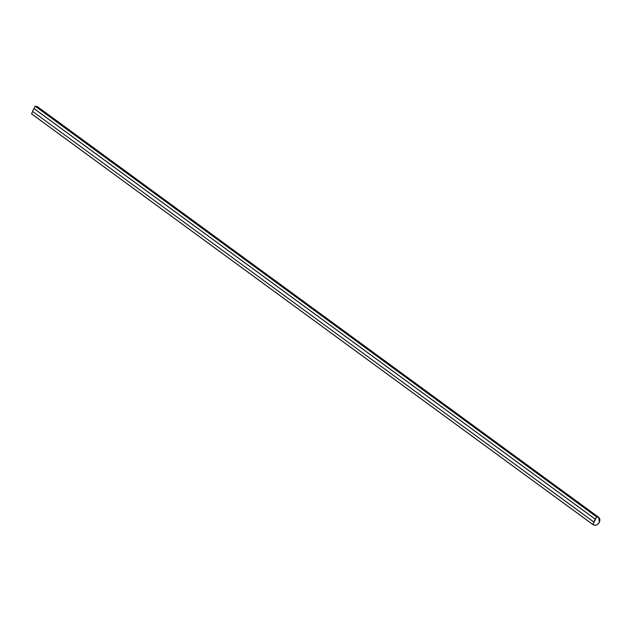 <?xml version="1.0" encoding="UTF-8"?>
<svg xmlns="http://www.w3.org/2000/svg" width="631" height="631" viewBox="0 0 631 631"><rect width="100%" height="100%" fill="white"/><g stroke="black" fill="none" stroke-linecap="round" stroke-linejoin="round"><path stroke-width="0.95" d="M598.693 517.42L599.371 522.176C597.407 525.166 595.278 525.923 592.982 524.448L596.563 516.923C599.458 517.128 600.389 518.879 599.371 522.176C597.407 525.166 595.278 525.923 592.99 524.448C595.278 525.923 597.407 525.166 599.371 522.176L598.693 517.428L596.563 516.923L592.99 524.448L593.337 524.755M31.55 113.817L32.662 111.466L31.55 113.817L31.944 114.164L593.274 524.834L31.55 113.817L592.88 524.487L596.508 516.836L598.756 517.341L599.45 522.2C597.415 525.284 595.222 526.049 592.88 524.487C595.222 526.049 597.415 525.284 599.45 522.2C600.491 518.792 599.513 517.01 596.508 516.836L35.186 106.166L596.508 516.836L592.88 524.487M598.756 517.341L37.434 106.663L35.186 106.166L34.05 108.556L35.186 106.166L37.978 107.199M592.982 524.448C595.278 525.923 597.407 525.166 599.371 522.176C600.389 518.879 599.45 517.128 596.555 516.923M34.011 108.54L595.333 519.21L594.008 522.089L595.372 519.226L34.05 108.556L595.372 519.226L593.968 522.082L595.333 519.21L33.893 108.5L595.333 519.21L593.85 522.042L595.333 519.21L34.011 108.54M32.528 111.371L33.893 108.5L595.333 519.21L593.968 522.082L32.528 111.371L593.85 522.042L595.214 519.171L33.893 108.5L32.528 111.371"/></g></svg>
